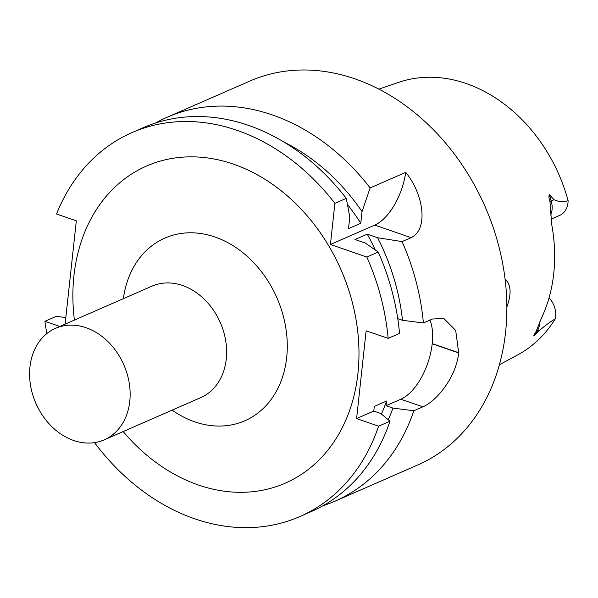 <?xml version="1.0" encoding="UTF-8"?>
<svg xmlns="http://www.w3.org/2000/svg" width="598" height="598" viewBox="0 0 598 598"><rect width="100%" height="100%" fill="white"/><g stroke="black" fill="none" stroke-linecap="round" stroke-linejoin="round"><path stroke-width="0.9" d="M155.54 123.024A209.517 165.325 66.4 0 1 167.208 117.208L249.732 81.111A209.517 165.325 -113.6 0 1 485.165 206.811A209.517 165.325 -113.6 0 1 417.666 465.02L335.142 501.117A209.517 165.325 66.4 0 0 413.853 410.759L392.968 408.098L386.039 405.706L386.54 401.049L374.296 406.401L373.787 411.065L380.717 413.457L390.001 421.194A209.517 165.325 66.4 0 1 311.289 511.552L299.897 516.537A209.517 165.325 -113.6 0 0 378.609 426.172L390.001 421.194M59.837 326.456L44.895 321.313L56.287 316.327L65.817 317.56M44.895 321.313A209.517 165.325 -113.6 0 0 46.853 333.594M94.544 442.625A209.517 165.325 -113.6 0 0 299.897 516.537M378.609 426.172L356.595 418.585L366.133 330.791L388.147 338.371L399.539 333.392A209.517 165.325 66.4 0 0 378.22 252.042L366.828 257.028L330.425 244.485L334.895 203.35A209.517 165.325 -113.6 0 0 131.964 132.621A209.517 165.325 -113.6 0 0 56.548 214.002L76.327 220.819L65.1 324.153M386.54 401.049A182.248 143.804 66.4 0 1 381.404 414.025M356.595 418.585L373.787 411.065M397.752 318.659L402.506 320.296L423.391 322.957L432.391 319.018L443.813 318.465L455.683 330.395L458.673 352.723L432.212 343.603A47.249 23.479 109 0 0 429.94 320.094M375.282 249.971A182.248 143.804 66.4 0 0 367.239 234.147L377.577 237.705A191.652 151.234 66.4 0 1 402.506 320.296M367.239 234.147L354.995 239.506L365.333 243.065L378.22 252.042M388.147 338.371A209.517 165.325 -113.6 0 0 366.828 257.028M123.181 431.554A173.069 136.568 -113.6 0 0 267.874 489.052A173.069 136.568 -113.6 0 0 357.918 373.503A173.069 136.568 -113.6 0 0 233.362 164.129A173.069 136.568 -113.6 0 0 73.943 275.656A173.069 136.568 -113.6 0 0 74.414 320.079M131.964 132.621L143.356 127.643A209.517 165.325 66.4 0 1 346.279 198.364L334.895 203.35M346.279 198.364L349.793 216.947L348.522 228.63L360.773 223.271L362.044 211.587L370.14 187.929L405.721 172.366A47.197 23.457 109 0 1 374.737 225.102L330.425 244.485M347.475 204.486A182.248 143.804 66.4 0 1 360.773 223.271M284.013 142.107A191.652 151.234 66.4 0 1 362.044 211.587M392.968 408.098A191.652 151.234 66.4 0 1 388.244 419.721M386.039 405.706L400.839 399.232A47.249 23.479 109 0 0 432.19 343.798L432.212 343.603M413.853 410.759L422.853 406.819C437.101 400.937 456.379 376.463 458.651 352.917A209.517 165.325 -113.6 0 0 458.673 352.723M377.577 237.705L402.073 241.607A209.517 165.325 66.4 0 1 423.391 322.957M405.721 172.366C423.377 193.685 428.916 229.176 411.14 237.645L402.073 241.607M167.208 117.208A209.517 165.325 66.4 0 1 370.14 187.929M335.142 501.117A209.517 165.325 66.4 0 1 322.95 505.736M550.967 219.189L559.706 215.37A19.719 15.563 66.4 0 0 568.1 200.666C563.54 202.244 558.838 201.922 554.01 199.702L549.315 194.642C548.672 196.249 548.889 198.551 549.973 201.533A9.441 0.904 163.5 0 1 551.177 200.935L554.01 199.702M499.427 364.728L517.704 354.891A149.014 117.589 -113.6 0 0 555.258 318.846C550.571 321.597 545.428 325.357 539.845 330.141L533.954 335.986C533.513 335.762 534.119 334.536 535.771 332.294L541.482 318.039A150.905 119.077 -113.6 0 0 551.67 224.295L549.973 201.533M555.258 318.846A19.719 15.563 -113.6 0 0 549.039 297.879M568.1 200.666A149.014 117.589 -113.6 0 0 398.507 82.404L378.878 89.147M506.88 306.879C511.671 293.768 511.073 284.521 505.093 279.154M129.773 401.295A60.839 48.004 -113.6 0 0 107.984 341.652A60.839 48.004 -113.6 0 0 55.479 328.362A60.839 48.004 -113.6 0 0 35.88 403.336A60.839 48.004 -113.6 0 0 104.246 439.836A60.839 48.004 -113.6 0 0 129.773 401.295M422.853 406.819L400.839 399.232M458.651 352.917L432.19 343.798M411.14 237.645L374.737 225.102M550.683 215.123A19.719 15.563 -113.6 0 0 551.177 200.935L549.315 194.642M533.954 335.986L537.011 331.382A19.719 15.563 -113.6 0 0 539.792 321.896M539.845 330.141L537.011 331.382A9.441 5.165 33.5 0 0 535.771 332.294M123.375 298.664A99.709 78.674 66.4 0 1 216.05 237.384A99.709 78.674 66.4 0 1 286.674 357.604A99.709 78.674 66.4 0 1 172.142 410.138M104.246 439.836L200.741 397.625A60.839 48.004 -113.6 0 0 226.268 359.084A60.839 48.004 -113.6 0 0 204.479 299.441A60.839 48.004 -113.6 0 0 151.974 286.15L55.479 328.362"/></g></svg>
